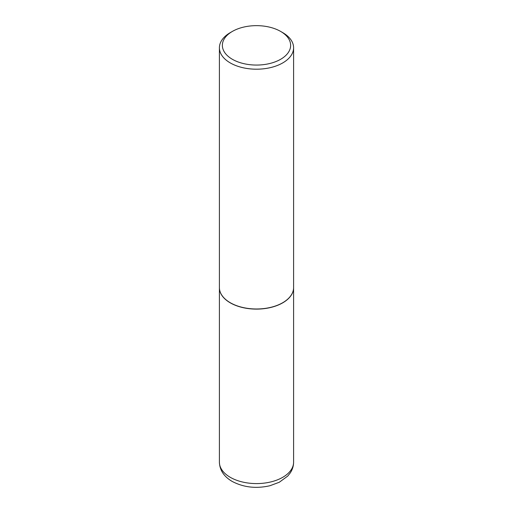 <?xml version="1.0" encoding="UTF-8"?>
<svg xmlns="http://www.w3.org/2000/svg" width="513" height="513" viewBox="0 0 513 513"><rect width="100%" height="100%" fill="white"/><g stroke="black" fill="none" stroke-linecap="round" stroke-linejoin="round"><path stroke-width="0.77" d="M219.404 287.626A37.096 21.418 0 0 0 219.404 287.69A37.096 21.418 0 0 0 230.266 302.837A37.096 21.418 0 0 0 270.697 307.479A37.096 21.418 0 0 0 293.596 287.69A37.096 21.418 0 0 0 293.596 287.626M230.318 302.741A36.949 21.334 0 0 0 230.369 302.773A36.949 21.334 0 0 0 282.631 302.773L282.734 302.715A37.096 21.418 0 0 0 293.596 287.569L293.596 47.78A37.096 21.418 0 0 0 282.734 32.633L280.637 31.421A34.134 19.706 0 0 0 232.363 31.421L232.363 31.421A34.134 19.706 0 0 0 232.363 59.29A34.134 19.706 0 0 0 280.637 59.29A34.134 19.706 0 0 0 280.637 31.421M230.266 32.633L232.363 31.421L230.266 32.633A37.096 21.418 0 0 0 219.404 47.78L219.404 287.569A37.096 21.418 0 0 0 230.266 302.715A37.096 21.418 0 0 0 282.734 302.715L282.631 302.773M219.404 47.78A37.096 21.418 0 0 0 242.303 67.569A37.096 21.418 0 0 0 282.734 62.926A37.096 21.418 0 0 0 293.596 47.78M293.596 462.168C293.551 466.073 292.423 469.671 290.211 472.973L287.71 476.096L279.309 482.246L269.985 485.715C256.179 488.863 243.553 487.421 232.113 481.386C223.944 476.583 219.705 470.177 219.404 462.168A37.096 21.418 0 0 0 230.266 477.314A37.096 21.418 0 0 0 270.697 481.957A37.096 21.418 0 0 0 293.596 462.168L293.596 287.69M219.404 462.168L219.404 287.69"/></g></svg>
